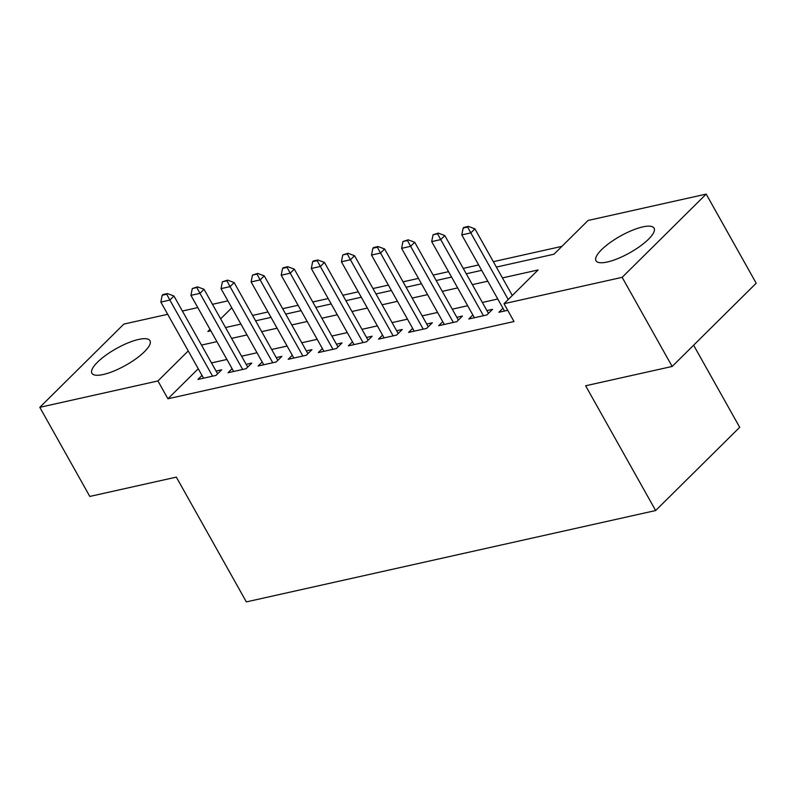 <?xml version="1.0" encoding="UTF-8"?>
<svg xmlns="http://www.w3.org/2000/svg" width="796" height="796" viewBox="0 0 796 796"><rect width="100%" height="100%" fill="white"/><g stroke="black" fill="none" stroke-linecap="round" stroke-linejoin="round"><path stroke-width="1.19" d="M607.328 261.993A33.293 9.582 150.7 0 1 596.005 260.75A33.293 9.582 150.7 0 1 609.865 242.77A33.293 9.582 150.7 0 1 642.76 226.91A33.293 9.582 150.7 0 1 654.073 228.163A33.293 9.582 150.7 0 1 640.223 246.133A33.293 9.582 150.7 0 1 607.328 261.993M103.231 374.518A33.293 9.582 150.7 0 1 91.908 373.264A33.293 9.582 150.7 0 1 105.769 355.295A33.293 9.582 150.7 0 1 138.663 339.424A33.293 9.582 150.7 0 1 149.976 340.678A33.293 9.582 150.7 0 1 136.126 358.658A33.293 9.582 150.7 0 1 103.231 374.518M693.615 345.195L739.693 427.303L655.645 510.535L246.352 601.895L176.334 477.122L89.809 496.435L39.8 407.323L123.848 324.091L167.697 314.301M182.383 311.027L197.796 307.584M212.472 304.311L227.885 300.868M561.916 246.362L493.331 261.675M478.655 264.949L463.242 268.391M448.556 271.665L433.143 275.108M418.457 278.391L403.045 281.824M388.368 285.107L372.956 288.54M358.27 291.824L342.857 295.266M328.181 298.54L312.758 301.983M298.082 305.256L282.67 308.699M267.983 311.972L252.571 315.415M496.366 267.078L553.996 254.213L588.065 220.472L706.191 194.105L622.144 277.336L504.017 303.704L538.096 269.963L502.445 277.913M622.144 277.336L672.152 366.459L756.2 283.227L706.191 194.105M502.953 308.251L498.893 312.271L507.719 310.301M472.854 314.967L468.794 318.987L486.853 314.957L492.535 309.336L486.913 310.589M442.755 321.684L438.695 325.703L456.755 321.674L462.436 316.052L456.824 317.305M412.666 328.4L408.607 332.42L426.666 328.39L432.337 322.768L426.726 324.022M382.568 335.116L378.508 339.136L396.567 335.106L402.249 329.484L396.627 330.738M352.479 341.842L348.409 345.862L366.468 341.832L372.15 336.201L366.538 337.454M322.38 348.558L318.32 352.578L336.38 348.548L342.051 342.917L336.439 344.171M292.281 355.275L288.222 359.295L306.281 355.265L311.962 349.643L306.341 350.897M262.192 361.991L258.123 366.011L276.182 361.981L281.864 356.359L276.252 357.613M232.094 368.707L228.034 372.727L246.093 368.697L251.765 363.075L246.153 364.329M198.254 368.747L167.926 398.776L514.017 321.524L504.017 303.704M497.769 299.017L482.356 302.46M467.67 305.734L452.257 309.176M437.581 312.45L422.169 315.893M407.482 319.166L392.07 322.609M377.384 325.882L361.971 329.325M347.295 332.609L331.882 336.041M317.196 339.325L301.784 342.768M287.107 346.041L271.685 349.484M257.009 352.757L241.596 356.2M226.91 359.474L211.497 362.916M201.995 375.423L197.935 379.443L215.995 375.413L221.676 369.792L216.064 371.045M672.152 366.459L585.627 385.771L655.645 510.535M167.926 398.776L157.926 380.956L39.8 407.323M188.244 350.927L157.926 380.956M487.769 281.197L472.356 284.63M457.67 287.913L442.258 291.356M427.571 294.629L412.159 298.072M397.483 301.346L382.07 304.788M367.384 308.062L351.971 311.505M337.295 314.778L321.873 318.221M307.196 321.494L291.784 324.937M277.098 328.221L261.685 331.653M247.009 334.937L231.586 338.37M216.91 341.653L201.497 345.096M210.015 329.365L207.895 331.464L210.831 330.808M225.507 327.534L240.919 324.091M255.606 320.818L271.018 317.375M285.694 314.102L301.117 310.659M315.793 307.385L331.206 303.943M345.892 300.669L361.304 297.226M375.981 293.943L391.403 290.51M406.079 287.227L421.492 283.794M436.178 280.51L451.591 277.068M466.267 273.794L481.68 270.351M231.785 307.813L220.631 318.848M166.712 294.241L167.389 293.575L162.881 294.58L162.195 295.256L166.712 294.241L169.866 300.062L173.956 296.012L217.616 373.812M203.547 378.19L160.842 302.082L169.866 300.062L212.582 376.18M162.195 295.256L160.842 302.082M173.956 296.012L167.389 293.575M196.811 287.525L197.488 286.849L192.294 288.54L196.811 287.525L199.965 293.346L204.045 289.296L247.705 367.095M233.646 371.473L190.931 295.356L199.965 293.346L242.671 369.463M192.294 288.54L190.931 295.356M204.045 289.296L197.488 286.849M226.9 280.809L227.586 280.132L222.392 281.814L226.9 280.809L230.054 286.63L234.143 282.58L277.804 360.379M263.745 364.757L221.029 288.64L230.054 286.63L272.769 362.747M222.392 281.814L221.029 288.64M234.143 282.58L227.586 280.132M256.999 274.093L257.675 273.416L252.481 275.098L256.999 274.093L260.153 279.913L264.242 275.864L307.903 353.663M293.833 358.041L251.118 281.923L260.153 279.913L302.868 356.021M252.481 275.098L251.118 281.923M264.242 275.864L257.675 273.416M287.087 267.376L287.774 266.7L283.257 267.705L282.58 268.381L287.087 267.376L290.241 273.187L294.331 269.147L337.992 346.947M323.932 351.325L281.217 275.207L290.241 273.187L332.957 349.305M282.58 268.381L281.217 275.207M294.331 269.147L287.774 266.7M317.186 260.66L317.873 259.984L313.355 260.988L312.669 261.665L317.186 260.66L320.34 266.471L324.43 262.421L368.09 340.22M354.031 344.608L311.316 268.491L320.34 266.471L363.056 342.588M312.669 261.665L311.316 268.491M324.43 262.421L317.873 259.984M347.285 253.944L347.961 253.267L342.768 254.949L347.285 253.944L350.439 259.755L354.528 255.705L398.189 333.504M384.12 337.892L341.404 261.775L350.439 259.755L393.154 335.872M342.768 254.949L341.404 261.775M354.528 255.705L347.961 253.267M377.374 247.218L378.06 246.551L373.543 247.556L372.866 248.233L377.374 247.218L380.528 253.038L384.617 248.989L428.278 326.788M414.219 331.166L371.503 255.058L380.528 253.038L423.243 329.156M372.866 248.233L371.503 255.058M384.617 248.989L378.06 246.551M407.472 240.501L408.159 239.825L402.955 241.516L407.472 240.501L410.627 246.322L414.716 242.273L458.377 320.072M444.317 324.45L401.602 248.332L410.627 246.322L453.342 322.44M402.955 241.516L401.602 248.332M414.716 242.273L408.159 239.825M437.571 233.785L438.248 233.109L433.054 234.79L437.571 233.785L440.725 239.606L444.815 235.556L488.465 313.355M474.406 317.733L431.691 241.616L440.725 239.606L483.441 315.723M433.054 234.79L431.691 241.616M444.815 235.556L438.248 233.109M467.66 227.069L468.346 226.392L463.829 227.397L463.153 228.074L467.66 227.069L470.814 232.89L474.904 228.84L512.306 295.485M504.505 311.017L461.789 234.9L470.814 232.89L508.226 299.535M463.153 228.074L461.789 234.9M474.904 228.84L468.346 226.392"/></g></svg>
